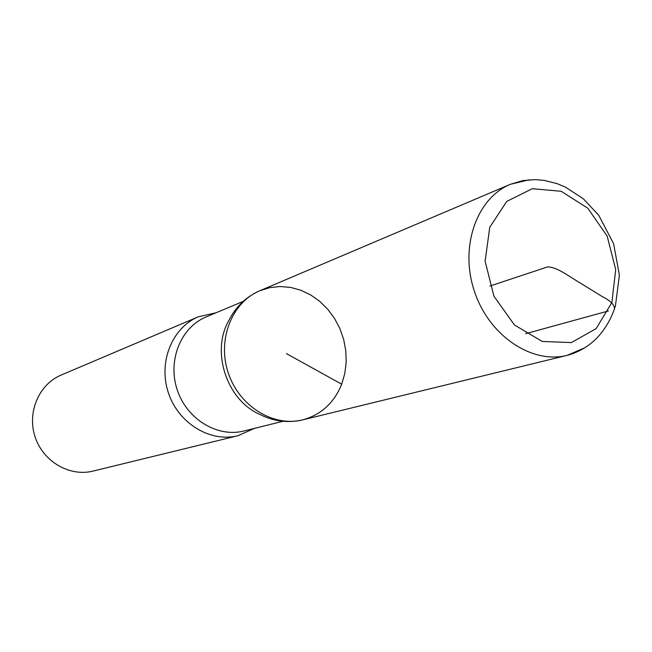 <?xml version="1.0" encoding="UTF-8"?>
<svg xmlns="http://www.w3.org/2000/svg" width="652" height="652" viewBox="0 0 652 652"><rect width="100%" height="100%" fill="white"/><g stroke="black" fill="none" stroke-linecap="round" stroke-linejoin="round"><path stroke-width="0.98" d="M216.081 312.764L198.395 316.774L61.125 375.071C38.908 384.289 26.846 412.455 35.135 437.003C43.171 461.632 69.682 476.995 93 471.103L237.882 435.732L254.459 428.372M228.909 320.417C210.702 351.493 226.798 400.287 259.936 414.46C273.628 421.42 287.866 423.221 302.65 419.88C321.077 414.811 334.093 402.912 341.697 384.199L344.802 373.523L346.188 362.308L345.804 350.866L343.685 339.521L339.888 328.592L334.517 318.396L327.72 309.211L319.684 301.305L310.645 294.916L300.841 290.23L290.556 287.402L280.083 286.521L269.732 287.638L259.814 290.743C231.843 302.283 217.051 339.692 228.249 372.887C239.113 406.188 273.335 427.337 302.65 419.88C273.335 427.337 239.121 406.196 228.249 372.895C217.051 339.708 231.835 302.3 259.789 290.751L510.41 184.288C476.579 198.175 459.456 246.929 474.379 291.2C488.894 335.601 531.771 364.435 567.191 355.34L585.04 347.671M198.395 316.774C172.095 327.663 158.069 362.251 168.371 392.773C178.363 423.401 210.294 442.741 237.882 435.732M489.921 286.041L547.517 266.921C556.995 266.872 568.837 276.334 579.824 282.756L601.861 296.334C610.851 300.931 615.007 305.226 614.323 309.219M608.503 310.931L525.626 333.685M341.697 384.199L286.399 353.596M243.155 301.403L206.089 316.962C180.816 327.296 167.328 360.515 177.222 389.839C186.822 419.252 217.507 437.81 243.938 430.988L282.952 421.29M611.878 302.495L615.716 269.602L607.159 236.105L587.819 208.232L561.217 191.28L532.317 188.705L506.743 201.411L489.766 227.263L485.112 261.207L493.947 296.228L514.436 324.949L542.195 341.444L571.388 342.593L596.181 328.567L611.878 302.495M529.302 179.765L510.41 184.288L522.806 180.588L535.349 179.61L544.2 180.4L557.126 183.652L565.398 187.091L583.361 198.811L598.78 215.347L613.597 243.677L619.4 275.168L615.431 305.829C612.155 316.481 607.102 325.943 600.256 334.215C594.722 341.135 583.255 351.167 567.191 355.34L302.65 419.88M228.787 320.637C235.608 306.872 245.943 296.913 259.789 290.751"/></g></svg>
